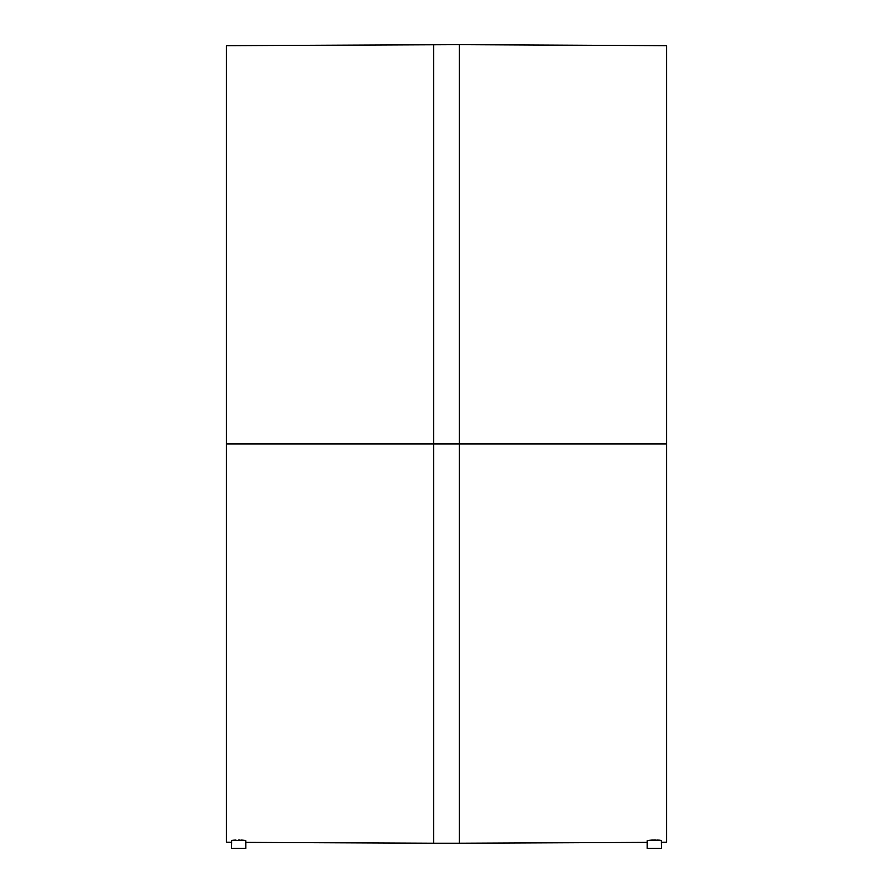 <?xml version="1.0" encoding="UTF-8"?>
<svg xmlns="http://www.w3.org/2000/svg" width="893" height="893" viewBox="0 0 893 893"><rect width="100%" height="100%" fill="white"/><g stroke="black" fill="none" stroke-linecap="round" stroke-linejoin="round"><path stroke-width="1.34" d="M647.302 840.893L647.168 848.35L661.501 848.35L661.501 840.637L654.335 840L647.715 840.514L661.367 840.514L661.501 848.35L647.168 848.35L647.168 840.771L650.35 840.168M244.515 840.369L231.633 840.514L231.499 848.35L245.832 848.35L245.832 840.771L244.626 840.391L245.285 840.514M232.705 840.28L235.919 840.034L231.499 840.637L231.499 848.35L245.832 848.35L245.698 840.893M661.501 842.255L666.625 842.211L666.625 443.944L666.625 842.211L666.625 443.944L459.292 443.944L459.292 843.226L459.292 443.944L433.708 443.944L433.708 843.226L459.292 843.226L459.292 44.65L226.376 45.677L226.376 842.211L226.376 45.677L226.376 443.944L433.708 443.944L433.708 843.226L433.708 443.944L226.376 443.944L226.376 842.211L231.499 842.255M240.072 840.023L238.699 840M242.65 840.168L244.626 840.391M657.081 840.034L658.32 840.09M654.379 840L655.741 840M648.374 840.391L647.715 840.514M433.708 44.65L433.708 443.944L459.292 443.944L459.292 44.65L459.292 443.944L666.625 443.944L666.625 45.677L459.292 44.65M666.625 443.944L666.625 45.677L666.625 443.944M433.708 443.944L433.708 44.65L433.708 443.944M241.434 840.079L242.617 840.157M659.402 840.168L660.295 840.28M651.589 840.079L652.872 840.023M245.832 842.389L433.708 843.226M459.292 843.226L647.168 842.389"/></g></svg>
